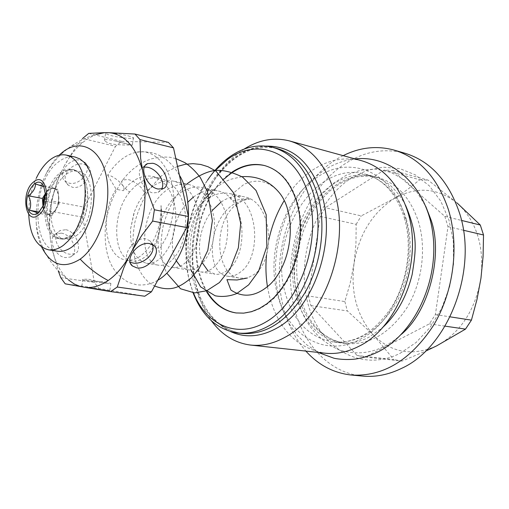 <?xml version="1.0" encoding="UTF-8"?>
<svg xmlns="http://www.w3.org/2000/svg" width="509" height="509" viewBox="0 0 509 509"><rect width="100%" height="100%" fill="white"/><g stroke="black" fill="none" stroke-linecap="round" stroke-linejoin="round"><path stroke-width="0.38" stroke-dasharray="2.54 1.91" d="M64.528 165.489L59.979 174.784L56.709 182.852L51.326 200.896L84.335 207.195L115.518 146.312L82.566 138.493L72.838 151.746L64.528 165.489C69.797 155.9 75.917 148.183 82.897 142.342L89.438 137.716L96.182 134.516C87.408 136.915 79.188 140.726 71.521 145.937L61.672 152.954M401.416 334.286C382.418 351.49 361.721 356.733 339.325 350.007C317.342 339.936 303.358 322.502 297.358 297.714L294.596 281.165L294.399 262.899L297.173 243.856L302.97 225.264L311.47 208.334L322.019 194.069L333.777 183.055L346.451 175.141L360.487 170.235L375.572 169.052L390.74 172.284L404.827 180.065L416.75 191.823L425.791 206.438M129.579 192.02C110.351 215.695 113.825 259.259 132.295 260.99C136.482 261.658 140.783 260.252 145.18 256.752C156.123 248.481 163.809 225.621 161.029 205.528C161.124 228 154.316 244.823 140.624 256.008C135.674 259.393 130.775 260.71 125.927 259.978C104.956 257.726 99.382 213.653 116.16 189.233L123.248 190.71L128.173 185.123L133.816 180.612C140.312 176.547 146.617 175.172 152.725 176.508C166.099 180.841 173.773 192.975 175.745 212.896C175.929 233.93 170.496 249.327 159.444 259.094C155.029 262.542 150.709 263.929 146.484 263.255C135.171 259.902 129.884 248.405 130.609 228.751L134.522 211.33L138.181 203.136L143.417 194.896C146.993 191.607 136.31 181.089 127.886 179.537L122.669 179.97C120.334 182.846 122.637 186.867 129.579 192.02L134.77 186.523L140.713 182.107C147.546 178.137 154.163 176.852 160.57 178.245C174.581 182.725 182.877 194.922 185.461 214.836C186.313 235.845 181.497 251.23 171.011 260.99C166.863 264.445 162.791 265.857 158.802 265.214C136.794 263.401 140.497 204.02 169.65 188.362C176.458 184.5 183.062 183.272 189.463 184.665C203.473 189.113 211.782 201.093 214.384 220.607C215.243 241.171 210.389 256.205 199.814 265.711C195.621 269.07 191.499 270.432 187.446 269.783L180.288 266.162M209.358 197.587C180.962 213.277 178.385 269.986 200.559 271.876C204.637 272.525 208.785 271.189 212.997 267.868C223.61 258.483 228.484 243.607 227.618 223.241C225.01 203.918 216.7 192.039 202.69 187.605C196.289 186.211 189.692 187.414 182.903 191.231C153.788 206.686 150.308 265.545 172.475 267.397C176.496 268.039 180.587 266.652 184.761 263.242C195.291 253.603 200.126 238.39 199.273 217.591C196.678 197.867 188.375 185.772 174.358 181.312C167.957 179.912 161.347 181.172 154.526 185.091L148.596 189.456L143.417 194.896M193.382 197.078L197.422 194.374C204.198 190.608 210.783 189.431 217.178 190.824C246.241 194.883 249.881 255.353 227.434 270.234C223.203 273.511 219.035 274.822 214.925 274.166L208.028 270.896M279.282 192.688C269.172 181.032 257.427 178.245 244.027 184.309L234.108 192.491L230.443 198.854L234.261 200.902C239.714 199.051 245.141 198.37 250.549 198.86L243.404 199.859L236.335 202.786C207.43 217.451 204.809 274.192 227.523 276.171C231.652 276.832 235.839 275.541 240.089 272.309C262.599 257.611 258.916 197.727 229.877 193.649C223.483 192.249 216.91 193.407 210.153 197.123M221.091 202.048L224.1 200.145C230.838 196.474 237.404 195.341 243.786 196.735C272.799 200.845 276.533 260.093 253.953 274.58L247.406 277.99L240.261 278.2C214.149 275.496 212.673 219.729 237.697 203.581M176.388 260.926C168.104 246.75 173.168 217.655 187.948 202.073M202.537 263.115C196.067 249.455 200.043 225.213 212.488 210.211M161.029 205.528C161.907 219.901 159.864 234.165 154.895 248.322L160.659 247.387L167.232 235.572C170.604 226.524 172.767 217.127 173.734 207.386C175.853 172.666 157.37 147.712 136.533 152.21C125.602 154.583 115.963 162.237 107.609 175.16C111.547 174.453 127.816 186.498 123.248 190.71M206.743 292.02C202.811 285.504 199.935 278.073 198.122 269.725C190.042 234.611 205.617 189.03 232.11 172.067M236.411 312.99L244.365 313.207L252.171 311.737L259.946 308.613L267.511 303.879L274.688 297.625L281.292 289.971L287.159 281.095L292.141 271.189L296.098 260.506L298.942 249.295L300.59 237.837L301.004 226.416L300.176 215.313L298.147 204.796C291.924 183.132 280.815 170.063 264.814 165.603L264.515 165.533M224.539 178.735C202.83 198.847 191.677 238.638 198.726 269.821C200.591 278.378 203.562 285.963 207.64 292.58M152.414 244.543L149.881 240.782L145.797 238.88C134.561 236.59 121.04 256.192 128.739 261.289L130.151 262.18M144.371 167.009L142.596 167.442C134.866 169.656 142.011 190.869 152.865 192.93L158.038 192.408L161.512 189.144M126.868 143.99L132.455 145.141C133.466 144.88 118.591 145.504 109.791 143.583L104.409 141.025C104.059 139.243 107.641 139.231 115.161 140.968L126.868 143.99M128.128 135.858L133.441 137.729C135.623 139.402 120.296 137.92 111.032 135.585L105.554 133.676C103.225 131.99 118.832 133.485 128.128 135.858M80.715 160.259L84.609 162.155C93.268 168.759 80.486 186.078 69.199 183.145L65.069 181.153C56.454 174.568 69.472 157.103 80.715 160.259M84.1 164.343L87.898 166.119C95.667 171.609 83.521 189.793 72.507 187.293L68.27 185.181C58.79 177.546 72.475 160.812 84.1 164.343M65.865 229.718C76.598 231.372 82.891 251.007 74.855 253.775L70.051 254.233C58.529 253.342 50.092 234.967 60.463 230.456L65.865 229.718M61.36 233.16C72.443 234.484 79.716 253.355 70.471 257.007L65.489 257.611C54.361 256.485 46.936 237.385 56.149 233.765L61.36 233.16M87.44 287.35L109.747 290.881L87.44 287.35M88.693 279.269L108.672 283.736L110.905 283.424L105.497 281.999L85.856 280.516C83.202 280.09 82.216 279.657 82.891 279.231L88.693 279.269M207.437 180.358C188.693 210.459 182.451 242.978 188.718 277.914L193.076 292.821M244.097 149.105L240.108 151.809C204.783 176.725 185.034 236.882 195.666 284.022C198.72 298.191 203.956 310.433 211.381 320.753M61.818 174.116C65.954 170.795 70.077 169.535 74.187 170.343C85.035 174.415 89.374 186.479 87.217 206.546L86.632 209.625C83.896 221.23 79.143 229.744 72.373 235.164C68.594 237.97 64.866 239.084 61.195 238.505C42.101 236.64 42.832 188.069 61.818 174.116M76.102 235.801C95.52 222.885 96.646 173.232 77.877 171.132C73.76 170.324 69.631 171.578 65.496 174.886C46.491 188.794 45.791 237.251 64.917 239.122C68.594 239.701 72.323 238.594 76.102 235.801M267.479 286.809L269.121 295.029C277.978 328.757 296.594 348.143 324.965 353.182M61.322 173.588C65.521 170.21 69.708 168.931 73.888 169.751C84.888 173.881 89.291 186.135 87.096 206.501L86.505 209.625C83.724 221.415 78.901 230.055 72.03 235.559C68.193 238.397 64.42 239.529 60.698 238.937C41.318 237.048 42.062 187.764 61.322 173.588M361.651 160.729C344.701 156.505 328.254 159.686 312.31 170.273C301.322 177.768 291.975 187.84 284.257 200.501M59.706 173.245C63.899 169.866 68.085 168.581 72.259 169.402C91.264 171.514 90.068 222.102 70.382 235.279C66.552 238.123 62.772 239.255 59.057 238.664C39.689 236.78 40.446 187.439 59.706 173.245M57.262 251.198C30.839 248.685 31.787 181.942 57.841 162.422C63.631 157.695 69.415 155.913 75.198 157.09M343.142 155.652C296.136 178.468 268.65 249.894 283.163 306.055C287.515 323.781 295.093 338.797 305.884 351.102M405.113 153.285C384.2 147.769 364.005 151.377 344.542 164.108C303.065 190.913 280.911 255.963 294.31 307.646C303.224 344.727 329.737 373.18 362.643 376.094M39.505 211.591L44.347 204.688L46.179 195.736L43.831 186.618L57.918 189.424L49.551 186.816L45.969 192.656L48.705 189.424L53.712 188.114C56.416 189.132 58.007 191.982 58.497 196.665L57.918 189.424M400.189 353.259L416.19 342.411L430.309 327.166L441.678 308.301L449.593 286.866L453.551 264.107L453.322 241.368L448.957 219.983L440.788 201.157L429.361 185.88L415.408 174.886L399.756 168.6L383.258 167.175L366.76 170.49L351.038 178.22C315.256 201.469 296.13 257.128 307.538 301.996C318.424 347.068 360.308 373.479 400.189 353.259M39.225 212.03L43.494 212.807L51.797 215.657L55.424 209.81L52.65 213.029L47.623 214.225C45.136 213.22 43.602 210.618 43.023 206.412M45.486 193.503L45.969 192.656L45.486 193.452M43.341 205.687C43.857 210.739 45.625 213.665 48.641 214.461L53.044 213.106C60.399 207.946 60.845 188.833 53.668 188.082L49.099 189.501L45.517 194.285M444.809 216.338L448.009 226.6L435.399 314.568L429.38 323.864L365.392 357.07L357.114 355.511L310.872 305.591L308.429 295.971L320.193 216.408L325.327 207.697L384.155 170.082L392.554 170.413L444.809 216.338L461.466 220.416M250.549 198.86L244.301 200.075L238.237 203.199M144.753 296.232L98.886 288.444L65.197 283.831M60.787 277.704L94.388 282.425L98.886 288.444M94.388 282.425L82.776 217.165L49.723 211.089L49.309 224.921L50.429 239.446L51.702 247.202L58.236 270.801M84.335 207.195L82.776 217.165M88.712 133.383L121.696 141.362L115.518 146.312M121.696 141.362L168.364 142.374M107.609 175.16L116.16 189.233M215.186 170.56C187.63 200.26 177.686 256.027 193.445 292.847M49.723 211.089L51.326 200.896M50.429 239.446C47.948 216.624 51.441 194.393 60.895 172.761M41.649 247.011C38.722 240.464 36.941 232.906 36.304 224.348C39.556 247.253 50.283 265.774 68.467 279.905C60.316 272.461 54.73 261.556 51.702 247.202M36.304 224.348C35.267 206.877 38.442 190.207 45.835 174.345C49.577 166.615 54.018 160.246 59.139 155.232M269.007 239.058L266.525 254.888M28.72 214.219C28.58 201.532 31.113 189.513 36.304 178.163M51.797 215.657L37.666 213.099M59.076 203.931L58.497 196.665C58.77 201.475 57.746 205.852 55.424 209.81L59.076 203.931L44.945 201.246M43.01 206.438L43.494 212.807M35.515 184.003L49.551 186.816M320.193 216.408L356.173 224.323L355.95 243.951L354.048 263.554L350.262 282.832L344.854 301.576L308.429 295.971M384.155 170.082L419.747 179.753L407.359 189.641L395.512 197.734L361.256 215.892L325.327 207.697M310.872 305.591L347.348 310.929L373.619 335.183C391.555 352.928 412.557 356.491 436.627 345.885C460.505 332.771 475.279 310.204 480.96 278.181C484.383 245.949 476.424 220.881 457.082 202.983L428.114 180.135L392.554 170.413M463.413 230.24L448.009 226.6M435.399 314.568L450.096 316.846M445.063 326.142L429.38 323.864M365.392 357.07L402.008 361.085L425.511 351.191M457.082 202.983C436.9 187.407 415.675 186.097 393.406 199.044C371.977 213.354 358.858 234.859 354.048 263.554C350.415 292.421 356.936 316.293 373.619 335.183L393.756 359.551L357.114 355.511M344.854 301.576L347.348 310.929M356.173 224.323L361.256 215.892M419.747 179.753L428.114 180.135M402.008 361.085L393.756 359.551M82.897 142.342L71.521 145.937C60.813 153.317 52.249 162.785 45.835 174.345M230.73 331.633C212.438 322.369 200.444 305.044 194.737 279.664C184.901 236.151 203.231 180.383 235.75 157.548C245.44 150.588 255.556 146.77 266.092 146.102M192.835 278.544C200.323 310.426 216.592 328.725 241.641 333.452C217.884 329.17 202.213 311.158 194.635 279.409C188.152 248.538 194.839 211.031 211.668 183.965C230.615 155.659 252.362 143.812 276.909 148.431C226.874 133.581 177.208 215.574 192.835 278.544M276.991 292.529C286.236 334.464 324.57 358.877 360.302 339.198C396.46 321.535 419.028 260.258 404.687 215.931C391.885 170.604 348.907 154.749 316.935 177.437C284.327 198.516 266.423 251.211 276.991 292.529M406.29 219.105C414.371 246.241 409.72 280.726 394.494 305.839C377.322 331.753 356.943 343.817 333.363 342.023C308.861 337.518 292.688 320.721 284.849 291.619C268.523 233.898 316.401 159.731 365.354 174.199C384.67 179.76 398.318 194.731 406.29 219.105M297.32 293.547C305.222 322.375 321.421 339.039 345.923 343.518C369.489 345.318 389.824 333.408 406.926 307.786C422.082 282.959 426.663 248.85 418.551 221.975C410.547 197.836 396.893 182.986 377.583 177.425C328.642 162.963 280.873 236.335 297.32 293.547M404.381 217.992C412.398 245.16 407.715 280.44 392.458 305.852C375.203 331.881 355.505 343.938 333.363 342.023L345.923 343.518C332.88 341.698 321.841 334.979 312.812 323.355C306.749 315.262 302.321 305.674 299.521 294.596L297.313 282.349L296.588 269.573L297.364 256.587L299.629 243.684L303.326 231.169L308.371 219.334L314.645 208.455L322.006 198.796L330.271 190.601L339.242 184.08L348.678 179.397L358.361 176.68L368.064 176.012L377.583 177.425L365.354 174.199C383.442 179.225 396.454 193.821 404.381 217.992M152.725 176.508L160.564 178.245M174.358 181.312L189.456 184.665M202.684 187.605L217.171 190.824M229.871 193.643L243.786 196.735M125.927 259.978L132.295 260.99M146.484 263.255L158.802 265.214M172.475 267.397L187.439 269.783M200.559 271.876L214.925 274.166M227.523 276.171L240.261 278.2M130.609 228.751L134.013 212.762M136.533 152.21L144.104 151.707L151.567 152.706C162.6 155.162 171.889 162.676 179.435 175.242M157.79 280.23C151.517 284.06 144.467 285.581 136.647 284.792L128.573 282.425C118.96 276.89 112.514 269.376 109.231 259.883C105.77 250.676 104.51 239.224 105.465 225.519C107.418 209.651 113.151 194.47 122.669 179.97M264.814 165.603L264.216 165.457M153.731 245.414L149.881 240.782M158.044 192.415L163.115 188.667M133.441 137.729L132.302 145.11M87.898 166.119L84.609 162.155M70.471 257.007L74.855 253.775M110.905 283.424L109.747 290.881M74.187 170.343L77.877 171.132M72.259 169.402L73.888 169.751M46.179 195.736L45.517 194.718M44.347 204.688L43.5 205.292M48.247 214.391L48.641 214.461M241.915 176.668L230.762 179.27L226.142 181.255C221.593 183.431 216.758 186.886 211.623 191.6M206.552 197.142C197.524 208.537 191.696 221.587 189.055 236.291C186.517 251.013 189.278 265.603 190.983 269.84M186.771 184.067L184.5 186.256M184.385 186.37C175.643 195.399 167.881 207.78 163.077 226.569C159.508 245.217 160.755 260.761 166.825 273.206M177.52 166.398L166.933 171.775L160.634 176.553L149.22 189.367C142.832 199.477 138.054 210.433 134.885 222.229C131.812 240.102 132.817 250.765 135.827 262.033C141.674 277.558 148.711 283.106 154.621 286.013M175.821 158.585L169.624 157.211L161.143 156.95L151.192 158.884L144.823 161.41L138.715 164.852L132.951 169.147L127.594 174.205L122.701 179.944M236.717 313.029L236.106 312.952M130.775 263.853L128.739 261.289M142.596 167.442L145.377 165.304M105.554 133.676L104.409 141.025M68.27 185.181L65.069 181.153M56.149 233.765L60.463 230.456M82.891 279.231L81.739 286.65M115.161 140.968L132.455 145.141M85.856 280.516L108.672 283.736M61.195 238.505L64.917 239.122M59.057 238.664L60.698 238.937M53.28 187.999L53.668 188.082M365.367 357.064L401.983 361.078M355.066 158.923C343.861 160.22 333.319 164.127 323.431 170.649L312.023 179.613L301.862 190.589L293.127 203.25L286.001 217.273L280.612 232.308L277.074 247.991L275.464 263.961L275.827 279.835L278.194 295.252L282.54 309.822L288.813 323.19L296.944 334.986L306.793 344.854L318.176 352.444M405.527 205.216C400.271 195.112 391.707 186.071 387.864 183.533C381.89 179.244 375.559 176.502 368.866 175.319C356.917 173.524 345.045 176.438 333.242 184.061C303.014 203.848 285.517 253.787 295.15 293.419C304.84 333.274 337.467 354.041 369.451 336.907L382.132 327.955"/><path stroke-width="0.76" d="M96.182 134.516L104.517 132.658L88.712 133.383L82.566 138.493M59.139 155.232L61.672 152.954C79.557 137.621 100.986 147.896 106.438 177.03C112.165 206.018 99.414 245.491 80.168 259.138C63.727 269.356 50.881 265.316 41.649 247.011M128.478 257.554C122.484 267.594 115.721 275.248 108.175 280.523C100.629 285.683 93.179 288.005 85.811 287.502L110.593 291.593L144.753 296.232L151.44 291.81L117.255 287.038L123.655 268.167L127.435 259.679L132.588 249.862L141.89 235.253L152.655 221.065L186.701 227.548L151.44 291.81M143.761 177.387L140.618 158.267L140.026 139.619L173.499 147.864L188.387 216.516L154.392 209.765L148.316 193.477L143.761 177.387C147.158 202.137 143.436 226.295 132.588 249.862M173.499 147.864L168.364 142.374L134.961 134.045L109.88 132.734C125.138 134.917 135.871 147.076 142.1 169.217M109.88 132.734L104.517 132.658M425.791 206.438L430.805 219.341C443.199 252.776 430.169 310.204 401.416 334.286M180.288 266.162L176.388 260.926M187.948 202.073L193.382 197.078M210.153 197.123L209.358 197.587M208.028 270.896L202.537 263.115M212.488 210.211L221.091 202.048M238.237 203.199L237.697 203.581M232.11 172.067C242.666 165.158 253.367 162.956 264.216 165.457C280.217 169.917 291.326 182.986 297.542 204.663L299.572 215.18L300.399 226.289L299.979 237.716L298.331 249.181L295.494 260.392L291.53 271.087L286.548 280.993L280.682 289.875L274.077 297.53L266.901 303.79L259.336 308.524L251.561 311.654L243.754 313.13L236.106 312.952C223.992 311.063 214.206 304.083 206.743 292.02M264.515 165.533C250.492 162.632 237.169 167.035 224.539 178.735M193.445 292.847C206.1 324.78 237.029 339.204 265.743 322.076C299.814 303.065 321.453 242.01 309.103 197.098C297.25 151.898 257.859 136.724 227.358 159.565L215.186 170.56M193.076 292.821C202.327 316.254 217.12 329.641 237.468 332.962C247.921 334.165 258.457 331.747 269.083 325.715C304.624 306.844 327.592 242.233 314.155 196.022C306.291 169.287 292.522 153.063 272.849 147.349C257.929 143.761 243.359 147.063 229.145 157.243C220.989 163.204 213.755 170.909 207.437 180.358M117.255 287.038L110.593 291.593M130.151 262.18L132.843 262.994C142.425 265.119 156.282 253.806 152.414 244.543M136.705 267.836C148.367 270.285 162.479 251.802 153.731 245.414L149.754 243.658C138.136 240.948 123.751 259.641 132.48 265.997L136.705 267.836M158.14 189.024L163.115 188.667C172.22 185.365 163.993 165.298 152.795 163.281L147.585 163.618C138.493 166.863 146.891 187.229 158.14 189.024M161.512 189.144C166.271 181.713 156.524 168.797 147.591 167.257L144.371 167.009M211.381 320.753C221.784 334.909 234.84 343.009 250.555 345.057C261.925 346.273 273.384 343.69 284.945 337.302C324.647 316.872 350.364 245.249 335.056 194.177C326.25 165.081 311.05 147.324 289.468 140.917C274.103 137.042 258.979 139.771 244.097 149.105M250.555 345.057L324.965 353.182C336.366 354.41 347.8 352.043 359.271 346.101C398.668 327.077 423.431 260.01 407.69 211.68C398.636 184.124 383.29 167.137 361.651 160.729L289.468 140.917M36.304 178.163C39.861 170.674 44.143 164.795 49.157 160.539C54.94 155.767 60.711 153.966 66.475 155.137L75.198 157.09L79.837 158.923L84.03 162.231L87.65 166.939L90.551 172.895L92.632 179.919L93.815 187.776L94.05 196.207L93.325 204.911L91.658 213.589L89.113 221.937L85.779 229.674L81.777 236.52L77.247 242.259L72.348 246.7C67.233 250.441 62.206 251.942 57.262 251.198L48.431 249.798C36.311 246.553 29.738 234.694 28.72 214.219M66.475 155.137L71.088 156.969L75.268 160.29L78.87 165.018L81.752 171.005L83.813 178.061L84.984 185.963L85.2 194.438L84.462 203.193L82.789 211.929L80.237 220.327L76.897 228.115L72.895 235.005L68.365 240.782L63.479 245.262C58.376 249.028 53.356 250.543 48.431 249.798M33.441 182.101C46.618 170.089 52.478 204.796 38.741 214.893C25.444 226.187 20.175 192.141 33.441 182.101M305.884 351.102C318.443 365.087 333.618 373.072 351.401 375.044C383.169 376.819 410.534 360.27 433.503 325.404C453.831 291.549 459.614 245.23 448.238 209.104C437.384 177.558 419.397 157.905 394.271 150.13C377.01 145.421 359.965 147.26 343.142 155.652M351.401 375.044L362.643 376.094C375.629 377.29 388.641 374.7 401.69 368.319C448.976 346.979 478.683 268.326 459.093 211.839C448.206 180.574 430.22 161.054 405.113 153.285L394.271 150.13M38.398 212.756L43.5 205.292L45.517 194.718L43.602 186.046C36.61 172.366 21.213 197.976 28.625 210.611C31.157 214.874 34.415 215.587 38.398 212.756M43.023 206.412L43.392 199.356L45.486 193.503M45.517 194.285L43.698 199.846L43.341 205.687M461.466 220.416L480.305 225.029L483.525 234.993L463.413 230.24M247.406 277.99L237.073 279.982L226.938 279.645L230.876 289.996C243.48 298.459 256.593 296.543 270.228 284.251C292.656 262.25 297.199 214.257 279.282 192.688C269.624 181.102 257.172 175.758 241.915 176.668M207.64 292.58C215.008 304.248 224.596 311.056 236.411 312.99M186.701 227.548L188.387 216.516M58.236 270.801L60.787 277.704L65.197 283.831L85.811 287.502M154.392 209.765L152.655 221.065M134.961 134.045L140.026 139.619M80.543 286.605L74.244 284.022L68.467 279.905M284.257 200.501C277.182 212.247 272.099 225.099 269.007 239.058M266.525 254.888C265.494 265.768 265.813 276.412 267.479 286.809M43.831 186.618L35.515 184.003C35.407 188.362 33.028 192.287 28.383 195.787C30.992 200.972 31.335 205.789 29.42 210.249C34.396 211.591 37.144 212.546 37.666 213.099L39.505 211.591M29.42 210.249L39.034 211.998M28.383 195.787L42.412 198.472L43.01 206.438M45.486 193.452L42.412 198.472M480.305 225.029L457.082 202.983M450.096 316.846L471.429 320.142L476.99 299.445L480.96 278.181L483.073 256.6L483.525 234.993M425.511 351.191L436.627 345.885L465.5 329.119L445.063 326.142M471.429 320.142L465.5 329.119M80.168 259.138C88.833 268.167 98.167 275.293 108.175 280.523M266.092 146.102C292.777 145.797 311.553 162.715 322.426 196.868C336.201 243.709 312.838 309.186 276.629 328.229C260.557 337.022 245.255 338.154 230.73 331.633M237.468 332.962L241.641 333.452C265.749 335.189 286.834 321.656 304.904 292.847C320.95 264.934 326.218 226.747 318.259 196.989C310.375 170.33 296.594 154.144 276.909 148.431L272.849 147.349M179.435 175.242C189.59 191.129 191.861 223.935 182.686 247.845C175.058 266.99 164.203 276.832 157.79 280.23M211.623 191.6L206.552 197.142M190.983 269.84L200.61 286.872L215.192 295.805C222.408 297.122 229.597 296.372 236.774 293.54L248.672 284.836L258.521 271.405L266.843 246.464L266.188 214.677L256.014 190.423L242.5 177.043C231.232 171.667 221.695 169.529 213.895 170.617C206.043 171.908 197.002 176.394 186.771 184.067M166.825 273.206L180.561 288.768L194.553 292.904L206.749 290.734L219.411 282.571L230.183 268.816L238.365 247.788L240.693 223.33L233.93 193.293L215.937 171.069L207.984 166.717L200.756 164.477L193.026 163.65L185.212 164.312L177.52 166.398M154.621 286.013C162.657 289.048 169.713 289.532 175.783 287.477C179.881 286.243 185.098 283.01 191.435 277.774L199.14 268.402L207.806 250.39L212.374 220.677L207.405 191.467L200.342 177.59C195.71 171.418 190.589 166.456 184.977 162.695L175.821 158.585M132.48 265.997L130.775 263.853M145.377 165.304L147.585 163.618M318.176 352.444L333.751 358.151C334.846 358.578 345.178 360.347 355.772 359.004C363.401 357.821 370.876 355.428 378.2 351.827C414.434 333.643 438.892 281.356 432.917 234.293C427.395 187.229 392.184 154.558 355.066 158.923M405.527 205.216C418.385 235.463 415.904 250.562 412.163 274.466C406.576 296.97 396.568 314.797 382.132 327.955"/></g></svg>

